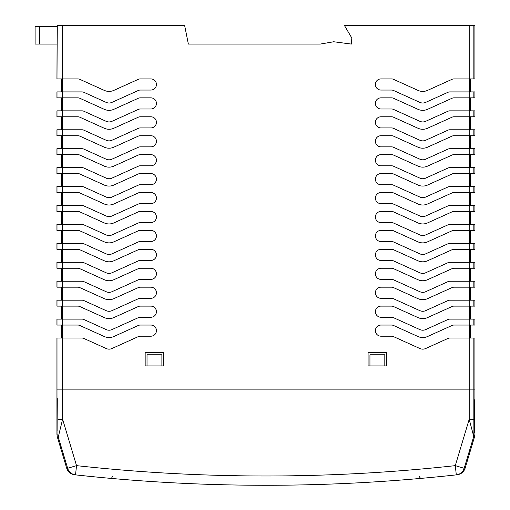 <?xml version="1.0" encoding="UTF-8"?>
<svg xmlns="http://www.w3.org/2000/svg" width="510" height="510" viewBox="0 0 510 510"><rect width="100%" height="100%" fill="white"/><g stroke="black" fill="none" stroke-linecap="round" stroke-linejoin="round"><path stroke-width="0.76" d="M469.895 78.91L469.895 91.915M469.538 91.915L469.531 78.91M470.252 78.91L470.252 91.915L470.258 78.91M469.882 268.247L469.882 281.252M469.544 281.252L469.544 268.247M470.252 268.247L470.252 281.252L470.258 268.247M469.882 287.181L469.882 300.186M469.544 300.186L469.544 287.181M470.252 287.181L470.252 300.186L470.258 287.181M469.888 230.38L469.888 243.385M469.544 243.385L469.544 230.38M470.252 230.38L470.252 243.385L470.258 230.38M469.888 249.313L469.888 262.318M469.544 262.318L469.544 249.313M470.252 249.313L470.252 262.318L470.258 249.313M469.882 325.048L469.882 338.053M469.551 338.053L469.551 325.048M470.252 325.048L470.252 338.053L470.258 325.048M469.882 306.115L469.882 319.12M469.551 319.12L469.544 306.115M470.252 306.115L470.252 319.12L470.258 306.115M469.888 116.777L469.888 129.782M469.538 129.782L469.538 116.777M470.252 116.777L470.252 129.782L470.258 116.777M469.888 135.711L469.888 148.716M469.538 148.716L469.538 135.711M470.252 135.711L470.252 148.716L470.258 135.711M469.888 97.843L469.888 110.848M469.538 110.848L469.538 97.843M470.252 97.843L470.252 110.848L470.258 97.843M469.888 192.512L469.888 205.517M469.544 205.517L469.538 192.512M470.252 192.512L470.252 205.517L470.258 192.512M469.888 211.446L469.888 224.451M469.544 224.451L469.544 211.446M470.252 211.446L470.252 224.451L470.258 211.446M469.888 154.645L469.888 167.65M469.538 167.65L469.538 154.645M470.252 154.645L470.252 167.65L470.258 154.645M469.888 173.578L469.888 186.583M469.538 186.583L469.538 173.578M470.252 173.578L470.252 186.583L470.258 173.578M57.974 78.91L57.974 25.5L57.177 25.5L56.929 78.91L77.871 78.91A4.641 4.641 0 0 1 79.783 79.318L104.282 90.385A11.609 11.609 0 0 0 113.838 90.385L138.337 79.318A4.641 4.641 0 0 1 140.25 78.91L150.858 78.91A5.572 5.572 0 0 1 156.43 84.481A5.572 5.572 0 0 1 150.858 90.053L140.25 90.053A4.641 4.641 0 0 0 138.337 90.468L111.926 102.395A6.968 6.968 0 0 1 106.195 102.395L83.901 92.323A4.641 4.641 0 0 0 81.989 91.915L62.615 91.915L62.615 97.843L77.871 97.843A4.641 4.641 0 0 1 79.783 98.251L104.282 109.318A11.609 11.609 0 0 0 113.838 109.318L138.337 98.251A4.641 4.641 0 0 1 140.25 97.843L150.858 97.843A5.572 5.572 0 0 1 156.43 103.415A5.572 5.572 0 0 1 150.858 108.987L140.25 108.987A4.641 4.641 0 0 0 138.337 109.401L111.926 121.329A6.968 6.968 0 0 1 106.195 121.329L83.901 111.257A4.641 4.641 0 0 0 81.989 110.848L56.929 110.848L56.929 116.777L57.974 116.777L57.974 110.848M186.685 35.719L188.356 44.077L320.248 44.077L333.719 41.756L351.364 44.077L351.83 38.04L344.435 25.5L474.899 25.5L474.899 78.91L469.213 78.91L469.213 25.5M57.974 25.5L62.615 25.5L62.615 78.91M188.356 44.077L184.639 25.5L62.615 25.5M163.742 365.919L145.165 365.919L145.165 352.448L163.742 352.448L163.742 365.919L163.742 352.448L145.165 352.448L145.165 365.919L147.02 365.919L147.02 354.775L161.887 354.775L161.887 365.919L163.742 365.919M386.663 365.919L368.086 365.919L368.086 352.448L386.663 352.448L386.663 365.919L386.663 352.448L368.086 352.448L368.086 365.919L369.941 365.919L369.941 354.775L384.808 354.775L384.808 365.919L386.663 365.919M62.615 110.848L62.615 116.777L77.871 116.777A4.641 4.641 0 0 1 79.783 117.185L104.282 128.252A11.609 11.609 0 0 0 113.838 128.252L138.337 117.185A4.641 4.641 0 0 1 140.25 116.777L150.858 116.777A5.572 5.572 0 0 1 156.43 122.349A5.572 5.572 0 0 1 150.858 127.921L140.25 127.921A4.641 4.641 0 0 0 138.337 128.335L111.926 140.263A6.968 6.968 0 0 1 106.195 140.263L83.901 130.19A4.641 4.641 0 0 0 81.989 129.782L56.929 129.782L56.929 135.711L57.974 135.711L57.974 129.782M62.615 129.782L62.615 135.711L77.871 135.711A4.641 4.641 0 0 1 79.783 136.119L104.282 147.186A11.609 11.609 0 0 0 113.838 147.186L138.337 136.119A4.641 4.641 0 0 1 140.25 135.711L150.858 135.711A5.572 5.572 0 0 1 156.43 141.283A5.572 5.572 0 0 1 150.858 146.855L140.25 146.855A4.641 4.641 0 0 0 138.337 147.269L111.926 159.196A6.968 6.968 0 0 1 106.195 159.196L83.901 149.124A4.641 4.641 0 0 0 81.989 148.716L56.929 148.716L56.929 154.645L57.974 154.645L57.974 148.716M62.615 148.716L62.615 154.645L77.871 154.645A4.641 4.641 0 0 1 79.783 155.053L104.282 166.12A11.609 11.609 0 0 0 113.838 166.12L138.337 155.053A4.641 4.641 0 0 1 140.25 154.645L150.858 154.645A5.572 5.572 0 0 1 156.43 160.216A5.572 5.572 0 0 1 150.858 165.788L140.25 165.788A4.641 4.641 0 0 0 138.337 166.203L111.926 178.13A6.968 6.968 0 0 1 106.195 178.13L83.901 168.058A4.641 4.641 0 0 0 81.989 167.65L56.929 167.65L56.929 173.578L57.974 173.578L57.974 167.65M62.615 167.65L62.615 173.578L77.871 173.578A4.641 4.641 0 0 1 79.783 173.987L104.282 185.053A11.609 11.609 0 0 0 113.838 185.053L138.337 173.987A4.641 4.641 0 0 1 140.25 173.578L150.858 173.578A5.572 5.572 0 0 1 156.43 179.15A5.572 5.572 0 0 1 150.858 184.722L140.25 184.722A4.641 4.641 0 0 0 138.337 185.136L111.926 197.064A6.968 6.968 0 0 1 106.195 197.064L83.901 186.991A4.641 4.641 0 0 0 81.989 186.583L56.929 186.583L56.929 192.512L57.974 192.512L57.974 186.583M62.615 186.583L62.615 192.512L77.871 192.512A4.641 4.641 0 0 1 79.783 192.92L104.282 203.987A11.609 11.609 0 0 0 113.838 203.987L138.337 192.92A4.641 4.641 0 0 1 140.25 192.512L150.858 192.512A5.572 5.572 0 0 1 156.43 198.084A5.572 5.572 0 0 1 150.858 203.656L140.25 203.656A4.641 4.641 0 0 0 138.337 204.07L111.926 215.998A6.968 6.968 0 0 1 106.195 215.998L83.901 205.925A4.641 4.641 0 0 0 81.989 205.517L56.929 205.517L56.929 211.446L57.974 211.446L57.974 205.517M62.615 205.517L62.615 211.446L77.871 211.446A4.641 4.641 0 0 1 79.783 211.86L104.282 222.921A11.609 11.609 0 0 0 113.838 222.921L138.337 211.86A4.641 4.641 0 0 1 140.25 211.446L150.858 211.446A5.572 5.572 0 0 1 156.43 217.018A5.572 5.572 0 0 1 150.858 222.589L140.25 222.589A4.641 4.641 0 0 0 138.337 223.004L111.926 234.931A6.968 6.968 0 0 1 106.195 234.931L83.901 224.859A4.641 4.641 0 0 0 81.989 224.451L56.929 224.451L56.929 230.38L57.974 230.38L57.974 224.451M62.615 224.451L62.615 230.38L77.871 230.38A4.641 4.641 0 0 1 79.783 230.794L104.282 241.855A11.609 11.609 0 0 0 113.838 241.855L138.337 230.794A4.641 4.641 0 0 1 140.25 230.38L150.858 230.38A5.572 5.572 0 0 1 156.43 235.951A5.572 5.572 0 0 1 150.858 241.523L140.25 241.523A4.641 4.641 0 0 0 138.337 241.938L111.926 253.865A6.968 6.968 0 0 1 106.195 253.865L83.901 243.793A4.641 4.641 0 0 0 81.989 243.385L56.929 243.385L56.929 249.313L57.974 249.313L57.974 243.385M62.615 243.385L62.615 249.313L77.871 249.313A4.641 4.641 0 0 1 79.783 249.728L104.282 260.788A11.609 11.609 0 0 0 113.838 260.788L138.337 249.728A4.641 4.641 0 0 1 140.25 249.313L150.858 249.313A5.572 5.572 0 0 1 156.43 254.885A5.572 5.572 0 0 1 150.858 260.457L140.25 260.457A4.641 4.641 0 0 0 138.337 260.871L111.926 272.799A6.968 6.968 0 0 1 106.195 272.799L83.901 262.726A4.641 4.641 0 0 0 81.989 262.318L56.929 262.318L56.929 268.247L57.974 268.247L57.974 262.318M62.615 262.318L62.615 268.247L77.871 268.247A4.641 4.641 0 0 1 79.783 268.662L104.282 279.722A11.609 11.609 0 0 0 113.838 279.722L138.337 268.662A4.641 4.641 0 0 1 140.25 268.247L150.858 268.247A5.572 5.572 0 0 1 156.43 273.819A5.572 5.572 0 0 1 150.858 279.391L140.25 279.391A4.641 4.641 0 0 0 138.337 279.805L111.926 291.733A6.968 6.968 0 0 1 106.195 291.733L83.901 281.66A4.641 4.641 0 0 0 81.989 281.252L56.929 281.252L56.929 287.181L57.974 287.181L57.974 281.252M62.615 281.252L62.615 287.181L77.871 287.181A4.641 4.641 0 0 1 79.783 287.595L104.282 298.656A11.609 11.609 0 0 0 113.838 298.656L138.337 287.595A4.641 4.641 0 0 1 140.25 287.181L150.858 287.181A5.572 5.572 0 0 1 156.43 292.753A5.572 5.572 0 0 1 150.858 298.324L140.25 298.324A4.641 4.641 0 0 0 138.337 298.739L111.926 310.666A6.968 6.968 0 0 1 106.195 310.666L83.901 300.594A4.641 4.641 0 0 0 81.989 300.186L56.929 300.186L56.929 306.115L57.974 306.115L57.974 300.186M62.615 300.186L62.615 306.115L77.871 306.115A4.641 4.641 0 0 1 79.783 306.529L104.282 317.59A11.609 11.609 0 0 0 113.838 317.59L138.337 306.529A4.641 4.641 0 0 1 140.25 306.115L150.858 306.115A5.572 5.572 0 0 1 156.43 311.686A5.572 5.572 0 0 1 150.858 317.258L140.25 317.258A4.641 4.641 0 0 0 138.337 317.673L111.926 329.6A6.968 6.968 0 0 1 106.195 329.6L83.901 319.528A4.641 4.641 0 0 0 81.989 319.12L56.929 319.12L56.929 325.048L57.974 325.048L57.974 319.12M62.615 319.12L62.615 325.048L77.871 325.048A4.641 4.641 0 0 1 79.783 325.463L104.282 336.523A11.609 11.609 0 0 0 113.838 336.523L138.337 325.463A4.641 4.641 0 0 1 140.25 325.048L150.858 325.048A5.572 5.572 0 0 1 156.43 330.62A5.572 5.572 0 0 1 150.858 336.198L140.25 336.198A4.641 4.641 0 0 0 138.337 336.606L111.926 348.534A6.968 6.968 0 0 1 106.195 348.534L83.901 338.461A4.641 4.641 0 0 0 81.989 338.053L56.929 338.053L56.929 389.136L62.615 389.136L57.974 389.136L57.974 338.053M473.898 431.925L473.567 437.038C474.823 436.885 474.823 436.885 473.567 437.038L464.183 468.308A9.288 9.288 -96.3 0 1 456.303 474.874C457.566 474.733 457.566 474.733 456.303 474.874L455.29 465.643L469.213 419.245L473.854 419.245L473.93 434.373C475.224 434.22 475.224 434.22 473.93 434.373C475.224 434.22 475.224 434.22 473.93 434.373A4.641 3.207 178.7 0 1 473.516 435.642L469.213 419.245L469.213 389.136L62.615 389.136L474.899 389.136L469.213 389.136L469.213 338.053L449.839 338.053A4.641 4.641 0 0 0 447.927 338.461L425.633 348.534A6.968 6.968 0 0 1 419.902 348.534L393.49 336.606A4.641 4.641 0 0 0 391.578 336.198L380.97 336.198A5.572 5.572 0 0 1 375.398 330.62A5.572 5.572 0 0 1 380.97 325.048L391.578 325.048A4.641 4.641 0 0 1 393.49 325.463L417.99 336.523A11.609 11.609 0 0 0 427.546 336.523L452.045 325.463A4.641 4.641 0 0 1 453.951 325.048L469.213 325.048L469.187 338.053L474.899 338.053L474.899 434.259L474.51 436.923L465.126 468.206C463.813 471.967 461.187 474.153 457.247 474.772M449.839 319.12L469.213 319.12L469.213 300.186L449.839 300.186A4.641 4.641 0 0 0 447.927 300.594L425.633 310.666A6.968 6.968 0 0 1 419.902 310.666L393.49 298.739A4.641 4.641 0 0 0 391.578 298.324L380.97 298.324A5.572 5.572 0 0 1 375.398 292.753A5.572 5.572 0 0 1 380.97 287.181L391.578 287.181A4.641 4.641 0 0 1 393.49 287.595L417.99 298.656A11.609 11.609 0 0 0 427.546 298.656L452.045 287.595A4.641 4.641 0 0 1 453.951 287.181L469.213 287.181L469.187 300.186L474.899 300.186L474.899 306.115L453.951 306.115A4.641 4.641 0 0 0 452.045 306.529L427.546 317.59A11.609 11.609 0 0 1 417.99 317.59L393.49 306.529A4.641 4.641 0 0 0 391.578 306.115L380.97 306.115A5.572 5.572 0 0 0 375.398 311.686A5.572 5.572 0 0 0 380.97 317.258L391.578 317.258A4.641 4.641 0 0 1 393.49 317.673L419.902 329.6A6.968 6.968 0 0 0 425.633 329.6L447.927 319.528A4.641 4.641 0 0 1 449.839 319.12M449.839 281.252L469.213 281.252L469.213 262.318L449.839 262.318A4.641 4.641 0 0 0 447.927 262.726L425.633 272.799A6.968 6.968 0 0 1 419.902 272.799L393.49 260.871A4.641 4.641 0 0 0 391.578 260.457L380.97 260.457A5.572 5.572 0 0 1 375.398 254.885A5.572 5.572 0 0 1 380.97 249.313L391.578 249.313A4.641 4.641 0 0 1 393.49 249.728L417.99 260.788A11.609 11.609 0 0 0 427.546 260.788L452.045 249.728A4.641 4.641 0 0 1 453.951 249.313L469.213 249.313L469.187 262.318L473.854 262.318L473.854 268.247L453.951 268.247A4.641 4.641 0 0 0 452.045 268.662L427.546 279.722A11.609 11.609 0 0 1 417.99 279.722L393.49 268.662A4.641 4.641 0 0 0 391.578 268.247L380.97 268.247A5.572 5.572 0 0 0 375.398 273.819A5.572 5.572 0 0 0 380.97 279.391L391.578 279.391A4.641 4.641 0 0 1 393.49 279.805L419.902 291.733A6.968 6.968 0 0 0 425.633 291.733L447.927 281.66A4.641 4.641 0 0 1 449.839 281.252M449.839 243.385L469.213 243.385L469.213 224.451L449.839 224.451A4.641 4.641 0 0 0 447.927 224.859L425.633 234.931A6.968 6.968 0 0 1 419.902 234.931L393.49 223.004A4.641 4.641 0 0 0 391.578 222.589L380.97 222.589A5.572 5.572 0 0 1 375.398 217.018A5.572 5.572 0 0 1 380.97 211.446L391.578 211.446A4.641 4.641 0 0 1 393.49 211.86L417.99 222.921A11.609 11.609 0 0 0 427.546 222.921L452.045 211.86A4.641 4.641 0 0 1 453.951 211.446L469.213 211.446L469.187 224.451L474.899 224.451L474.899 230.38L453.951 230.38A4.641 4.641 0 0 0 452.045 230.794L427.546 241.855A11.609 11.609 0 0 1 417.99 241.855L393.49 230.794A4.641 4.641 0 0 0 391.578 230.38L380.97 230.38A5.572 5.572 0 0 0 375.398 235.951A5.572 5.572 0 0 0 380.97 241.523L391.578 241.523A4.641 4.641 0 0 1 393.49 241.938L419.902 253.865A6.968 6.968 0 0 0 425.633 253.865L447.927 243.793A4.641 4.641 0 0 1 449.839 243.385M473.854 192.512L453.951 192.512A4.641 4.641 0 0 0 452.045 192.92L427.546 203.987A11.609 11.609 0 0 1 417.99 203.987L393.49 192.92A4.641 4.641 0 0 0 391.578 192.512L380.97 192.512A5.572 5.572 0 0 0 375.398 198.084A5.572 5.572 0 0 0 380.97 203.656L391.578 203.656A4.641 4.641 0 0 1 393.49 204.07L419.902 215.998A6.968 6.968 0 0 0 425.633 215.998L447.927 205.925A4.641 4.641 0 0 1 449.839 205.517L469.213 205.517L469.213 186.583L449.839 186.583A4.641 4.641 0 0 0 447.927 186.991L425.633 197.064A6.968 6.968 0 0 1 419.902 197.064L393.49 185.136A4.641 4.641 0 0 0 391.578 184.722L380.97 184.722A5.572 5.572 0 0 1 375.398 179.15A5.572 5.572 0 0 1 380.97 173.578L391.578 173.578A4.641 4.641 0 0 1 393.49 173.987L417.99 185.053A11.609 11.609 0 0 0 427.546 185.053L452.045 173.987A4.641 4.641 0 0 1 453.951 173.578L469.213 173.578L469.187 186.583L473.854 186.583L473.854 192.512L474.899 192.512L474.899 186.583L473.854 186.583M449.839 167.65L469.213 167.65L469.213 148.716L449.839 148.716A4.641 4.641 0 0 0 447.927 149.124L425.633 159.196A6.968 6.968 0 0 1 419.902 159.196L393.49 147.269A4.641 4.641 0 0 0 391.578 146.855L380.97 146.855A5.572 5.572 0 0 1 375.398 141.283A5.572 5.572 0 0 1 380.97 135.711L391.578 135.711A4.641 4.641 0 0 1 393.49 136.119L417.99 147.186A11.609 11.609 0 0 0 427.546 147.186L452.045 136.119A4.641 4.641 0 0 1 453.951 135.711L469.213 135.711L469.187 148.716L474.899 148.716L474.899 154.645L453.951 154.645A4.641 4.641 0 0 0 452.045 155.053L427.546 166.12A11.609 11.609 0 0 1 417.99 166.12L393.49 155.053A4.641 4.641 0 0 0 391.578 154.645L380.97 154.645A5.572 5.572 0 0 0 375.398 160.216A5.572 5.572 0 0 0 380.97 165.788L391.578 165.788A4.641 4.641 0 0 1 393.49 166.203L419.902 178.13A6.968 6.968 0 0 0 425.633 178.13L447.927 168.058A4.641 4.641 0 0 1 449.839 167.65M449.839 129.782L469.213 129.782L469.213 110.848L449.839 110.848A4.641 4.641 0 0 0 447.927 111.257L425.633 121.329A6.968 6.968 0 0 1 419.902 121.329L393.49 109.401A4.641 4.641 0 0 0 391.578 108.987L380.97 108.987A5.572 5.572 0 0 1 375.398 103.415A5.572 5.572 0 0 1 380.97 97.843L391.578 97.843A4.641 4.641 0 0 1 393.49 98.251L417.99 109.318A11.609 11.609 0 0 0 427.546 109.318L452.045 98.251A4.641 4.641 0 0 1 453.951 97.843L469.213 97.843L469.187 110.848L474.899 110.848L474.899 116.777L453.951 116.777A4.641 4.641 0 0 0 452.045 117.185L427.546 128.252A11.609 11.609 0 0 1 417.99 128.252L393.49 117.185A4.641 4.641 0 0 0 391.578 116.777L380.97 116.777A5.572 5.572 0 0 0 375.398 122.349A5.572 5.572 0 0 0 380.97 127.921L391.578 127.921A4.641 4.641 0 0 1 393.49 128.335L419.902 140.263A6.968 6.968 0 0 0 425.633 140.263L447.927 130.19A4.641 4.641 0 0 1 449.839 129.782M449.839 91.915L469.213 91.915L469.187 78.91L453.951 78.91A4.641 4.641 0 0 0 452.045 79.318L427.546 90.385A11.609 11.609 0 0 1 417.99 90.385L393.49 79.318A4.641 4.641 0 0 0 391.578 78.91L380.97 78.91A5.572 5.572 0 0 0 375.398 84.481A5.572 5.572 0 0 0 380.97 90.053L391.578 90.053A4.641 4.641 0 0 1 393.49 90.468L419.902 102.395A6.968 6.968 0 0 0 425.633 102.395L447.927 92.323A4.641 4.641 0 0 1 449.839 91.915M62.641 78.91L62.641 91.915M62.501 78.91L62.501 91.915M62.507 338.053L62.507 325.048M62.507 319.12L62.507 306.115M62.507 300.186L62.507 287.181M62.507 281.252L62.507 268.247M62.507 262.318L62.507 249.313M62.507 243.385L62.507 230.38M62.507 224.451L62.501 211.446M62.501 205.517L62.501 192.512M62.501 186.583L62.501 173.578M62.501 167.65L62.501 154.645M62.501 148.716L62.501 135.711M62.501 129.782L62.501 116.777M62.501 110.848L62.501 97.843M469.327 78.91L469.327 91.915M469.327 97.843L469.327 110.848M469.327 116.777L469.327 129.782M469.327 135.711L469.327 148.716M469.327 154.645L469.327 167.65M469.327 173.578L469.327 186.583M469.327 192.512L469.327 205.517M469.321 211.446L469.321 224.451M469.321 230.38L469.321 243.385M469.321 249.313L469.321 262.318M469.321 268.247L469.321 281.252M469.321 287.181L469.321 300.186M469.321 306.115L469.321 319.12M469.321 325.048L469.321 338.053M62.277 325.048L62.277 338.053M62.29 91.915L62.29 78.91M62.29 97.843L62.29 110.848M62.29 116.777L62.29 129.782M62.29 135.711L62.29 148.716M62.29 154.645L62.29 167.65M62.29 173.578L62.29 186.583M62.284 192.512L62.284 205.517M62.284 211.446L62.284 224.451M62.284 230.38L62.284 243.385M62.284 249.313L62.284 262.318M62.284 268.247L62.284 281.252M62.284 287.181L62.284 300.186M62.284 306.115L62.277 319.12M62.615 325.048L57.974 325.048M62.615 306.115L57.974 306.115M62.615 287.181L57.974 287.181M62.615 268.247L57.974 268.247M62.615 249.313L57.974 249.313M62.615 230.38L57.974 230.38M62.615 211.446L57.974 211.446M62.615 192.512L57.974 192.512M62.615 173.578L57.974 173.578M62.615 154.645L57.974 154.645M62.615 135.711L57.974 135.711M62.615 97.843L56.929 97.843L56.929 91.915L62.615 91.915M62.615 116.777L57.974 116.777M473.854 97.843L474.899 97.843L474.899 91.915L469.213 91.915L469.213 97.843L473.854 97.843L473.854 91.915M473.854 129.782L474.899 129.782L474.899 135.711L469.213 135.711L469.213 129.782L473.854 129.782L473.854 135.711M474.899 167.65L469.213 167.65L469.213 173.578L474.899 173.578L474.899 167.65M473.854 205.517L474.899 205.517L474.899 211.446L469.213 211.446L469.213 205.517L473.854 205.517L473.854 211.446M473.854 243.385L474.899 243.385L474.899 249.313L469.213 249.313L469.213 243.385L473.854 243.385L473.854 249.313M473.854 268.247L474.899 268.247L474.899 262.318L473.854 262.318M474.899 281.252L469.213 281.252L469.213 287.181L474.899 287.181L474.899 281.252M473.854 319.12L474.899 319.12L474.899 325.048L469.213 325.048L469.213 319.12L473.854 319.12L473.854 325.048M62.641 97.843L62.641 110.848M62.641 116.777L62.641 129.782M62.641 135.711L62.641 148.716M62.641 154.645L62.641 167.65M62.641 173.578L62.641 186.583M62.641 192.512L62.641 205.517M62.641 211.446L62.641 224.451M62.641 230.38L62.641 243.385M62.641 249.313L62.641 262.318M62.641 268.247L62.641 281.252M62.641 287.181L62.641 300.186M62.641 306.115L62.641 319.12M62.641 325.048L62.641 338.053M474.848 399.821L474.899 432.327L474.848 399.821M474.644 399.821L474.81 432.327L474.644 399.821M474.3 399.821L474.574 432.327L474.3 399.821M74.581 474.772C70.641 474.153 68.015 471.967 66.702 468.206L57.318 436.923L56.929 434.259L56.929 389.136L57.974 389.136L57.974 399.222M57.942 430.172L57.898 434.373C56.604 434.22 56.604 434.22 57.898 434.373L57.802 434.361M67.575 468.301L76.538 465.643L75.525 474.874A1747.834 1747.834 0 0 0 456.303 474.874A1747.834 1747.834 0 0 1 75.525 474.874A9.288 9.288 96.3 0 1 67.645 468.308C66.383 468.167 66.383 468.167 67.645 468.308L58.261 437.038C57.005 436.885 57.005 436.885 58.261 437.038L57.898 434.373L57.974 419.245L62.615 419.245L76.538 465.643A1738.545 1738.545 0 0 0 455.29 465.643L464.183 468.308C465.445 468.167 465.445 468.167 464.183 468.308C465.445 468.167 465.445 468.167 464.183 468.308M57.018 398.425L57.018 430.937L57.184 398.59M435.725 477.003L448.284 475.734M437.293 476.85L438.944 476.691M440.614 476.518L448.105 475.753M449.221 475.632L447.984 475.766L449.221 475.632M446.683 475.9L445.338 476.04L446.683 475.9M443.834 476.193L442.246 476.353L443.834 476.193M81.772 475.543L97.149 477.105M95.612 476.958L93.948 476.793M92.272 476.627L84.367 475.817M88.912 476.289L90.602 476.461L88.912 476.289M110.134 478.316L111.747 477.851L112.659 476.212L111.747 477.851L110.134 478.316M419.169 476.212L420.081 477.851L421.693 478.316L420.081 477.851L419.169 476.212M473.567 437.038L473.516 435.642M58.261 437.038L62.615 419.245L62.615 338.053M57.898 434.373A4.641 3.207 1.3 0 0 58.312 435.642M161.887 365.919L147.02 365.919M369.941 365.919L384.808 365.919M57.177 44.077L39.742 44.077L39.742 26.431L57.177 26.431M39.742 26.431L35.101 26.431L35.101 44.077L39.742 44.077M57.974 97.843L57.974 91.915M473.854 110.848L473.854 116.777M473.854 148.716L473.854 154.645M473.854 167.65L473.854 173.578M473.854 224.451L473.854 230.38M473.854 281.252L473.854 287.181M473.854 300.186L473.854 306.115M473.854 338.053L473.854 419.245M473.854 25.5L473.854 78.91M57.974 419.245L57.974 389.136M61.57 91.915L61.57 78.91M61.57 110.848L61.57 97.843M61.57 129.782L61.57 116.777M61.57 148.716L61.57 135.711M61.57 167.65L61.57 154.645M61.57 186.583L61.57 173.578M61.57 205.517L61.57 192.512M61.57 224.451L61.57 211.446M61.57 243.385L61.57 230.38M61.57 262.318L61.57 249.313M61.57 281.252L61.57 268.247M61.57 300.186L61.57 287.181M61.57 319.12L61.57 306.115M61.57 338.053L61.57 325.048"/></g></svg>
